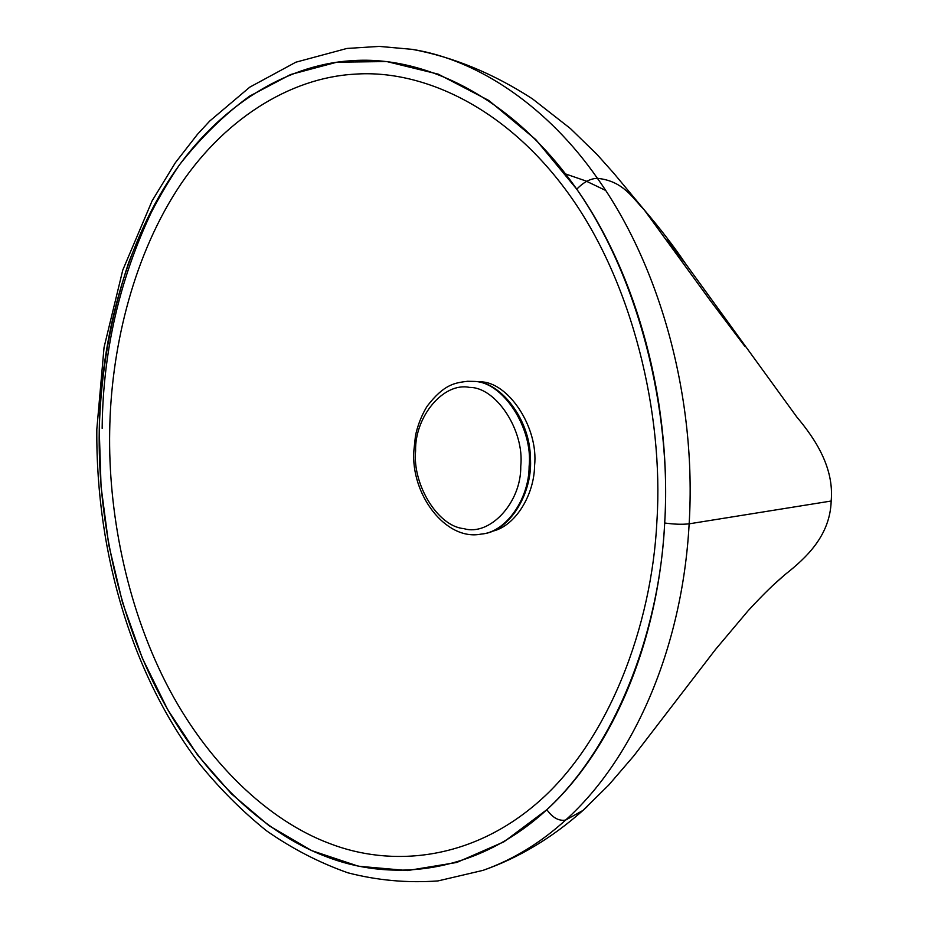 <?xml version="1.0" encoding="UTF-8"?>
<svg xmlns="http://www.w3.org/2000/svg" width="928" height="928" viewBox="0 0 928 928"><rect width="100%" height="100%" fill="white"/><g stroke="black" fill="none" stroke-linecap="round" stroke-linejoin="round"><path stroke-width="1.39" d="M587.412 806.397L582.946 810.457L565.604 820.074C633 759.58 682.347 649.206 689.144 523.833L831.175 501.027C830.142 535.491 806.513 557.682 785.065 574.56L771.876 586.31M831.175 501.027C834.226 468.06 815.735 439.466 796.816 417.02L685.34 263.378C673.798 246.291 660.086 228.45 644.218 209.844L644.218 209.844C632.304 197.815 623.303 180.972 597.423 178.327C660.516 266.823 696.824 398.796 689.144 523.833C682.126 524.598 673.972 524.32 664.692 522.998C659.344 634.253 613.501 751.552 542.277 813.775C471.006 876.171 387.521 880.962 325.136 856.242C262.102 832.23 198.604 771.76 157.029 689.782C115.49 607.631 97.776 511.316 99.25 430.174C100.642 373.74 110.455 317.852 128.69 262.496C142.552 227.024 159.477 194.462 179.452 164.836C200.935 137.46 224.309 114.573 249.574 96.164L290.626 74.518L336.818 62.199L386.732 61.55L438.271 74.159L488.847 100.502L535.792 139.594L576.775 189.196C637.188 275.001 671.884 402.323 664.692 522.998C671.779 412.31 639.462 275.164 572.483 183.21C505.54 91.13 418.099 55.39 351.213 60.749C283.597 64.844 213.788 109.353 167.527 182.422C121.266 255.676 100.421 349.079 99.25 430.174L101.059 486.597L108.715 544.655L122.508 602.527L142.355 658.207L167.748 709.723L197.826 755.357L231.397 793.811L269.027 825.7L311.727 850.628L358.452 866.23L407.52 870.557L456.796 862.448L503.962 841.8L546.847 809.692C611.378 750.764 658.335 643.986 664.692 522.998M685.34 263.378L666.652 239.876M605.636 190.437L585.823 180.937L565.686 173.988M413.9 450.335L415.373 436.682C415.802 433.063 419.154 419.096 427.147 406.209C444.257 383.902 455.103 382.858 467.596 381.28L474.95 381.431C500.668 381.953 529.969 419.502 530.34 457.214C533.345 491.654 510.423 531.5 482.247 533.948L481.029 534.11C445.718 541.198 410.466 494.23 413.9 450.405M492.501 531.21C515.655 526.037 534.319 494.45 534.563 465.752C538.82 427.483 507.987 381.327 479.892 381.826L476.319 381.594M96.825 429.409C95.828 556.197 133.632 677.115 199.427 763.674C219.542 788.545 241.837 810.863 266.313 830.641C291.926 848.586 319.139 862.657 347.954 872.83C377.464 880.44 407.462 883.143 437.958 880.927L483.07 870.348C512.998 859.711 540.502 842.949 565.604 820.074C558.888 821.234 552.636 817.777 546.847 809.692M656.954 520.492C651.885 627.444 608.049 740.474 539.504 800.992C470.925 861.636 390.178 867.019 329.626 843.517C268.447 820.723 206.584 762.48 166.019 683.031C125.489 603.42 108.193 509.797 109.69 430.975C110.873 352.188 131.347 261.522 176.506 190.739C221.664 120.141 289.582 77.604 355.064 74.147C419.85 69.472 504.159 104.609 568.47 193.534C632.792 282.332 663.729 414.074 656.954 520.492M96.825 429.258L104.052 347.397L122.774 270.083L152.134 200.796L175.357 162.725L197.49 134.293L209.728 121.034L249.783 87.151L295.858 62.199L346.898 48.453L379.158 46.4L411.962 49.323C479.254 59.775 548.599 107.973 597.423 178.327C590.452 178.489 583.573 182.12 576.775 189.196M102.161 428.353C102.869 345.541 122.31 267.403 160.463 193.929M467.596 381.28L473.721 381.478C502.118 380.944 533.368 427.727 529.122 466.54C529.122 498.452 506.27 532.417 481.029 534.11M415.593 450.892C414.723 416.788 443.398 381.872 469.591 387.417C495.877 387.022 524.656 430.36 520.759 466.25C521.374 502.848 489.485 536.523 463.872 528.624C437.854 526.524 412.287 484.428 415.593 450.892M483.07 870.348C518.81 857.843 552.102 837.868 582.958 810.446L608.756 785.03L633.673 756.042L715.5 649.472L748.351 610.473C765.008 592.516 773.592 584.408 785.065 574.56M744.627 346.04L710.233 300.486L644.218 209.844L613.942 173.42L596.994 154.419L570.337 128.482L532.544 98.913C493.371 73.509 453.34 57.014 412.461 49.404"/></g></svg>
